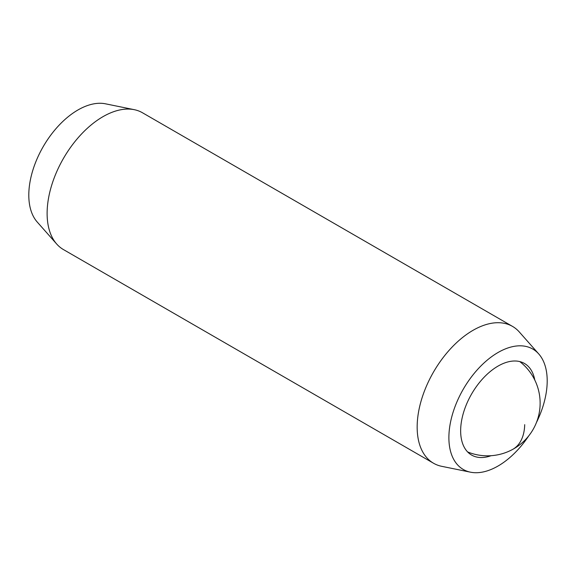 <?xml version="1.0" encoding="UTF-8"?>
<svg xmlns="http://www.w3.org/2000/svg" width="576" height="576" viewBox="0 0 576 576"><rect width="100%" height="100%" fill="white"/><g stroke="black" fill="none" stroke-linecap="round" stroke-linejoin="round"><path stroke-width="0.86" d="M536.422 422.568A69.523 40.14 120 0 0 547.2 380.887A69.523 40.14 120 0 0 538.754 353.952L519.293 331.963A78.998 45.612 120 0 0 512.525 326.405L142.474 112.759A78.998 45.612 120 0 0 134.28 109.678L105.502 103.817A69.523 40.14 120 0 0 54.907 129.902A69.523 40.14 120 0 0 28.8 195.113A69.523 40.14 120 0 0 37.246 222.048L56.707 244.037A78.998 45.612 120 0 0 63.475 249.595L433.526 463.241A78.998 45.612 120 0 0 441.72 466.322L470.498 472.183A69.523 40.14 120 0 0 528.754 435.852M134.28 109.678A78.998 45.612 120 0 0 76.781 139.327A78.998 45.612 120 0 0 47.117 213.43A78.998 45.612 120 0 0 56.707 244.037M512.525 326.405A78.998 45.612 120 0 0 451.649 347.573A78.998 45.612 120 0 0 417.161 427.075A78.998 45.612 120 0 0 433.526 463.241M538.754 353.952A69.523 40.14 120 0 0 483.638 363.312A69.523 40.14 120 0 0 448.884 437.645A69.523 40.14 120 0 0 470.498 472.183M534.78 380.023A52.877 30.528 120 0 0 524.477 363.47A52.877 30.528 120 0 0 483.732 377.64A52.877 30.528 120 0 0 460.649 430.855A52.877 30.528 120 0 0 471.6 455.062A52.877 30.528 120 0 0 491.09 455.702M524.707 424.663A52.668 31.363 61.6 0 1 512.503 449.496A52.668 52.668 0 0 0 519.811 361.598M467.64 451.951A52.668 52.668 0 0 0 512.503 449.496"/></g></svg>
